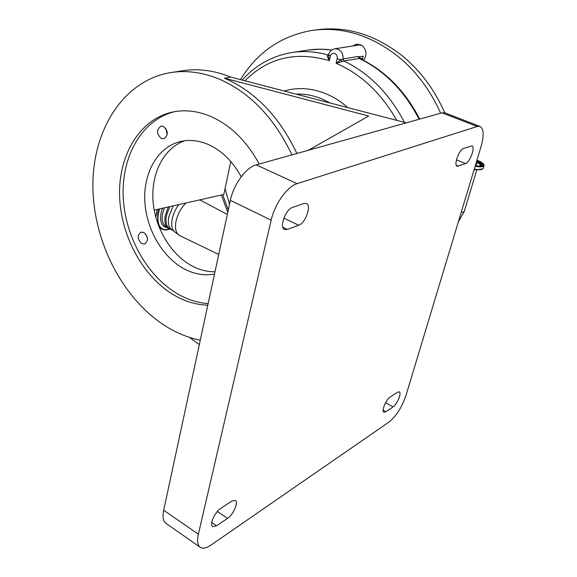 <?xml version="1.0" encoding="UTF-8"?>
<svg xmlns="http://www.w3.org/2000/svg" width="577" height="577" viewBox="0 0 577 577"><rect width="100%" height="100%" fill="white"/><g stroke="black" fill="none" stroke-linecap="round" stroke-linejoin="round"><path stroke-width="0.87" d="M476.458 161.841L480.482 164.712C480.634 165.787 479.22 166.198 476.263 165.952M476.104 163.002L477.028 164.185L475.614 164.64M362.688 58.234L363.193 56.207L359.622 56.827L359.702 58.4L343.914 60.967L336.117 63.275L341.094 59.741L342.998 59.027L358.093 56.416L359.622 56.827L360.264 58.666L362.688 58.234L362.421 59.727M359.716 58.407L359.695 58.392C385.147 70.697 405.155 90.928 419.71 119.093M334.884 48.793L360.74 44.746M396.716 120.355C381.318 93.193 361.123 74.166 336.117 63.275L337.199 58.818C337.574 56.308 336.752 54.534 334.725 53.502C332.72 52.969 331.285 53.762 330.426 55.89L328.529 54.793M330.426 55.89L329.272 60.657L328.515 54.923L327.152 56.092L328.522 54.801C329.438 51.562 331.486 49.564 334.667 48.821L337.906 49.139C341.707 50.992 343.409 54.288 342.998 59.027L343.914 60.967C369.374 73.373 389.554 93.842 404.463 122.374M244.958 80.794C267.93 57.7 296.03 50.992 329.272 60.657L327.152 56.092M337.199 58.818L341.094 59.741L341.844 61.487M352.828 45.958L356.471 44.14L362.414 45.807C366.691 50.387 367.08 55.219 363.582 60.318M357.004 45.294L358.721 44.119M444.737 112.789C434.51 89.565 420.244 70.488 401.953 55.551C374.509 34.324 345.976 25.763 316.347 29.867M440.626 113.236C430.355 90.149 416.118 71.166 397.928 56.286C370.384 34.93 341.75 26.311 312.042 30.422C281.078 35.911 257.219 52.312 240.472 79.626M229.516 204.244L225.052 188.65L223.818 194.478L154.196 210.122M230.807 161.553L225.052 188.65M172.372 72.349L181.228 70.971C197.247 68.18 213.75 70.221 230.721 77.087L406.287 122.851L442.04 112.84L445.098 112.919M214.99 271.781C207.136 271.861 199.426 269.885 191.86 265.853C170.547 254.392 154.708 227.316 152.97 200.118C151.21 172.934 163.962 148.008 184.748 140.738M147.503 238.82L146.183 234.738M167.2 134.758L165.794 128.397M200.269 340.206C189.465 337.999 179 333.96 168.866 328.089C124.639 302.182 93.878 244.208 92.904 187.987C91.851 131.866 122.115 81.429 169.4 72.81C185.484 70.005 202.065 72.096 219.152 79.071C250.007 92.529 274.27 117.795 291.933 154.867M296.903 153.475C279.333 116.633 255.164 91.534 224.395 78.169L230.721 77.087M241.2 176.786C232.949 161.719 222.275 151.087 209.162 144.877C199.101 140.377 189.328 139.302 179.844 141.661C157.824 147.308 143.586 172.299 144.769 200.356C145.902 228.427 162.036 256.88 183.998 268.767C194.124 274.176 204.294 275.929 214.507 274.025M141.776 243.638L144.827 243.97C148.599 240.58 148.275 236.758 143.846 232.495L140.86 232.163C137.052 235.524 137.355 239.354 141.776 243.638M161.271 138.487L163.904 138.79C168.491 135.206 168.354 131.087 163.5 126.435L160.947 126.139C156.317 129.681 156.425 133.799 161.271 138.487M174.961 111.599C142.519 119.259 121.754 155.336 123.146 195.553C124.481 235.813 147.171 276.852 178.762 294.551C188.297 299.845 198.091 302.867 208.146 303.617M259.203 164.027C246.942 141.437 231.06 125.692 211.535 116.785C197.976 110.943 184.82 109.399 172.061 112.154C139.353 119.475 118.292 155.639 119.59 196.115C120.831 236.635 143.615 278.049 175.372 295.893C185.909 301.764 196.728 304.858 207.814 305.161M224.395 78.169L368.71 116.027L308.378 150.258L406.287 122.851M199.332 344.599L189.516 337.379M199.873 547.032L166.335 523.627C163.197 521.637 162.317 517.172 163.695 510.248L230.36 200.334C233.548 184.467 246.148 167.301 256.188 164.871L308.378 150.258M303.928 203.501L306.279 203.457C311.854 205.123 305.493 223.191 298.655 225.232L287.274 229.437L284.677 229.516C278.958 227.836 285.514 209.321 292.532 207.431L303.928 203.501M389.136 421.96L211.016 545.041C206.631 548.027 203.147 548.85 200.565 547.515C197.586 545.64 196.851 541.197 198.365 534.201L271.183 220.162C274.702 204.042 287.368 186.357 297.133 183.645L477.229 126.478L479.956 126.421C483.822 128.628 484.204 135.292 481.11 146.414L406.064 395.173C401.938 407.182 396.298 416.111 389.136 421.96M216.541 525.784L212.754 526.642C209.054 525.164 214.803 511.936 220.695 508.387L231.738 501.132L235.272 500.367C238.9 501.817 233.339 514.771 227.562 518.362L216.541 525.784L211.737 522.524M385.825 411.754L383.9 412.216C381.116 411.387 386.042 399.45 390.182 397.019L397.416 392.266L399.226 391.848C401.96 392.677 397.142 404.405 393.06 406.879L385.825 411.754L383.121 410.247M465.545 163.558L457.215 166.255C453.378 165.419 459.083 149.566 463.663 148.412L471.878 145.916C475.628 146.774 470.031 162.303 465.545 163.558L456.457 159.843M169.717 206.631L166.4 215.762C165.296 222.47 166.501 226.819 170.013 228.802L172.004 229.834M168.282 206.955L165.289 215.574C164.25 221.647 165.13 225.917 167.929 228.384L171.946 229.805M161.719 229.076L159.281 227.59M155.84 217.378L157.139 209.458M461.261 212.192L463.706 211.968L464.269 211.391M476.775 169.58L474.027 169.883M458.34 221.893L464.24 211.492L476.919 169.595L474.2 169.313M482.697 168.974L477.215 169.624L474.244 169.176M483.786 164.409L484.024 165.664C484.327 164.12 482.307 162.44 477.965 160.615L476.941 160.218L477.951 160.615C486.613 165.296 485.675 167.157 475.145 166.19M476.826 160.615L477.374 160.832C484.889 164.856 484.182 166.508 475.26 165.787C479.299 166.472 481.708 166.277 482.48 165.21L481.874 165.794M476.782 160.752L477.294 160.954C481.016 162.534 482.74 163.955 482.48 165.21M476.487 161.726L476.999 161.928C479.999 163.183 481.737 164.395 482.199 165.563M480.482 164.712L480.872 166.061M483.237 168.239L484.024 165.664C483.129 167.013 480.158 167.236 475.102 166.327M477.215 169.624C480.605 169.926 482.596 169.523 483.18 168.419C482.285 169.782 479.314 170.006 474.265 169.104M419.111 119.259C404.463 90.899 384.419 70.589 358.995 58.313L358.093 56.416M331.775 50.011C323.062 48.807 314.537 48.922 306.214 50.35L293.325 52.341M328.508 54.865L327.916 54.902C315.186 51.389 302.737 50.682 290.57 52.767C271.406 56.344 255.286 65.453 242.21 80.08M222.722 194.73L228.276 210.014M284.136 91.007C297.379 87.149 311.039 87.949 325.118 93.424C333.181 96.684 340.747 101.408 347.801 107.603M186.054 202.967C180.94 208.023 177.579 214.204 175.963 221.503C174.723 228.889 176.035 233.613 179.894 235.676L218.712 254.471M178.92 204.568C175.509 209.011 173.259 213.865 172.162 219.137C171.145 224.85 171.852 228.997 174.268 231.586L179.894 235.676M330.109 102.995L321.317 98.681C312.864 95.292 304.404 93.755 295.936 94.087M283.848 218.106L298.655 225.232M282.867 227.295L287.274 229.437M163.695 510.248L198.365 534.201M230.36 200.334L271.183 220.162M256.188 164.871L297.133 183.645M217.305 511.496L227.562 518.362M442.04 112.84L477.229 126.478M385.566 402.732L393.06 406.879M456.335 165.339L458.405 166.198M173.194 205.852L168.729 216.959C167.618 223.674 168.816 228.016 172.314 229.999L173.865 231.146M166.565 226.891L166.234 226.718C162.728 224.734 161.517 220.414 162.599 213.757L164.402 207.828M167.128 227.619C161.784 226.761 159.728 222.03 160.976 213.425L162.433 208.268M169.299 229.235C160.565 231.125 156.901 225.917 158.3 213.591L159.533 208.917M169.414 229.278L166.089 230.021L162.563 229.487L158.228 224.879M157.874 223.898L157.644 213.461L158.769 209.09M308.789 49.954L320.221 49.168L331.847 49.961M221.38 195.026L227.778 212.329M174.304 111.714L172.061 112.154M181.452 141.286L179.844 141.661M444.896 112.84L479.956 126.421M227.316 214.464L199.837 199.866"/></g></svg>
